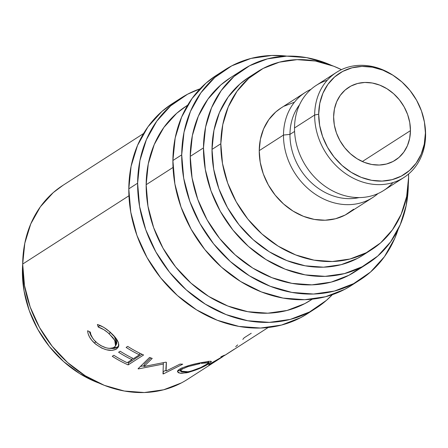 <?xml version="1.0" encoding="UTF-8"?>
<svg xmlns="http://www.w3.org/2000/svg" width="448" height="448" viewBox="0 0 448 448"><rect width="100%" height="100%" fill="white"/><g stroke="black" fill="none" stroke-linecap="round" stroke-linejoin="round"><path stroke-width="0.67" d="M424.67 123.57A62.44 52.332 -122.7 0 1 425.6 134.926L425.376 133.319A60.043 50.316 -122.7 0 1 371.638 180.314A60.043 50.316 -122.7 0 1 318.696 114.178L314.653 115.024A62.44 52.332 57.3 0 0 369.718 183.803A62.44 52.332 57.3 0 0 425.6 134.926A62.44 52.332 -122.7 0 1 403.883 177.509A62.44 52.332 -122.7 0 1 345.397 173.46A62.44 52.332 -122.7 0 1 314.653 115.024L294.515 127.966A62.44 52.332 57.3 0 0 325.259 186.402A62.44 52.332 57.3 0 0 383.746 190.45L403.883 177.509M172.62 103.443L161.874 111.485L147.952 126.834L137.558 145.337L131.09 166.281L128.8 188.849A124.886 104.658 57.3 0 0 190.288 305.721A124.886 104.658 57.3 0 0 307.261 313.818L316.081 308.151A124.886 104.658 -122.7 0 1 199.108 300.054A124.886 104.658 -122.7 0 1 137.62 183.182L128.8 188.849L130.771 212.184L136.931 235.39L147.039 257.572L160.714 277.878L177.425 295.523L196.532 309.837L217.297 320.27L238.924 326.413L260.585 328.031L281.445 325.074L300.703 317.638L307.664 313.555M181.054 98.022A124.886 104.658 -122.7 0 1 200.06 88.816L187.611 94.198L170.694 105.818L156.772 121.173L146.378 139.675L139.91 160.614L137.62 183.182A124.886 104.658 -122.7 0 1 181.054 98.022L172.234 103.69A124.886 104.658 57.3 0 0 128.8 188.849L137.62 183.182L139.591 206.522L145.751 229.723L155.859 251.905L169.534 272.21L186.245 289.856L205.352 304.17L226.117 314.602L247.744 320.746L269.405 322.364L290.265 319.407L309.523 311.97L326.441 300.356L332.349 294.689A124.886 104.658 -122.7 0 1 316.081 308.151M216.714 75.107L205.974 83.149L192.052 98.504L181.653 117.006L175.185 137.945L172.894 160.513A124.886 104.658 57.3 0 0 234.382 277.385A124.886 104.658 57.3 0 0 351.355 285.482L360.175 279.815A124.886 104.658 -122.7 0 1 243.202 271.718A124.886 104.658 -122.7 0 1 181.714 154.846L172.894 160.513L174.866 183.854L181.026 207.054L191.139 229.236L204.809 249.542L221.519 267.187L240.626 281.506L261.391 291.934L283.024 298.077L304.685 299.701L325.545 296.738L344.803 289.307L351.758 285.225M398.21 229.169A124.886 104.658 -122.7 0 1 360.175 279.815M333.631 116.861A43.232 36.226 -122.7 0 1 348.667 87.382A43.232 36.226 -122.7 0 1 389.155 90.182A43.232 36.226 -122.7 0 1 410.441 130.637L362.342 161.543L410.441 130.637L409.758 122.562L407.624 114.526L404.124 106.848L399.392 99.82L393.607 93.71L386.994 88.76L379.809 85.148L372.322 83.02L364.823 82.46L357.599 83.485L350.935 86.055L345.078 90.076L340.262 95.39L336.661 101.797L334.421 109.043L333.631 116.861L334.314 124.936L336.442 132.966L339.942 140.65L344.68 147.678L350.459 153.787L357.073 158.738L364.263 162.35L371.75 164.478L379.249 165.038L386.467 164.013L393.137 161.442L398.989 157.422L403.81 152.102L407.406 145.701L409.646 138.449L410.441 130.637A43.232 36.226 -122.7 0 1 395.405 160.115A43.232 36.226 -122.7 0 1 354.917 157.315A43.232 36.226 -122.7 0 1 333.631 116.861M392.918 182.588A62.44 52.332 -122.7 0 1 331.139 190.081A62.44 52.332 -122.7 0 1 294.515 127.966A62.44 52.332 -122.7 0 1 327.197 80.304M281.148 107.929L275.772 111.95L268.811 119.627L263.614 128.878L260.383 139.345L259.235 150.634L283.489 135.05L289.962 134.394L294.582 131.426L289.962 134.394A57.641 48.306 57.3 0 0 359.128 197.579A57.641 48.306 -122.7 0 1 289.962 134.394L283.489 135.05A62.44 52.332 57.3 0 0 317.397 195.569A62.44 52.332 57.3 0 0 377.966 193.575A62.44 52.332 -122.7 0 1 372.719 197.534A62.44 52.332 -122.7 0 1 314.233 193.486A62.44 52.332 -122.7 0 1 283.489 135.05L259.235 150.634A62.44 52.332 57.3 0 0 289.979 209.065A62.44 52.332 57.3 0 0 348.466 213.114L372.719 197.534M249.094 77.14L239.999 83.944L228.217 96.936L219.425 112.594L213.954 130.312L212.01 149.408A105.672 88.558 57.3 0 0 264.04 248.298A105.672 88.558 57.3 0 0 363.014 255.153L371.834 249.486A105.672 88.558 -122.7 0 1 272.86 242.631A105.672 88.558 -122.7 0 1 220.83 143.741L212.01 149.408L213.679 169.154L218.893 188.793L227.45 207.558L239.019 224.739L253.159 239.674L269.321 251.787L286.894 260.607L305.194 265.81L323.523 267.182L341.174 264.673L357.47 258.384L363.362 254.929M257.583 71.686A105.672 88.558 -122.7 0 1 341.466 69.625L333.71 66.226L315.403 61.029L297.074 59.657L279.429 62.16L263.133 68.449L248.819 78.277L237.037 91.269L228.245 106.926L222.768 124.645L220.83 143.741A105.672 88.558 -122.7 0 1 257.583 71.686L248.763 77.353A105.672 88.558 57.3 0 0 212.01 149.408L220.83 143.741L222.499 163.486L227.713 183.126L236.264 201.891L247.834 219.072L261.974 234.007L278.141 246.12L295.714 254.94L314.014 260.142L332.343 261.514L349.994 259.006L366.29 252.717L380.604 242.889L392.381 229.897L401.178 214.239L406.65 196.526L408.593 177.425L408.559 174.042A105.672 88.558 -122.7 0 1 408.593 177.425A105.672 88.558 -122.7 0 1 371.834 249.486M22.686 264.264A105.672 88.558 57.3 0 0 22.4 271.253A105.672 88.558 57.3 0 0 99.053 383.124L79.71 373.626L63.543 361.514L49.403 346.578L37.834 329.398L29.282 310.632L24.069 290.998L22.4 271.253L22.842 270.967L22.4 271.253L22.686 264.247M243.572 69.266L230.345 77.767A115.282 96.606 57.3 0 0 190.249 156.38A115.282 96.606 57.3 0 0 247.01 264.258A115.282 96.606 57.3 0 0 354.984 271.734L368.211 263.234A115.282 96.606 -122.7 0 1 260.238 255.758A115.282 96.606 -122.7 0 1 203.476 147.879L190.249 156.38L203.476 147.879A115.282 96.606 -122.7 0 1 243.572 69.266A115.282 96.606 -122.7 0 1 331.929 65.548L326.614 63.314L306.65 57.641L286.653 56.146L267.4 58.878L249.626 65.738L234.007 76.462L221.161 90.636L211.562 107.716L205.593 127.042L203.476 147.879L205.296 169.422L210.98 190.837L220.315 211.316L232.938 230.059L248.36 246.35L266 259.56L285.169 269.186L305.133 274.859L325.13 276.354L344.383 273.622L362.158 266.762L377.77 256.038L390.622 241.864L400.221 224.784L406.19 205.458L408.307 184.621A115.282 96.606 -122.7 0 1 368.211 263.234M187.656 105.196L186.25 106.103A115.282 96.606 57.3 0 0 146.154 184.716L173.034 167.44L146.154 184.716A115.282 96.606 57.3 0 0 202.91 292.594A115.282 96.606 57.3 0 0 310.884 300.07L312.295 299.163M143.562 133.532L62.782 185.444A115.282 96.606 57.3 0 0 22.686 264.051L128.94 195.776L22.686 264.051A115.282 96.606 57.3 0 0 79.447 371.93A115.282 96.606 57.3 0 0 187.415 379.406L216.356 360.814L210.23 364.364L208.701 364.862L209.899 363.95L222.914 356.574L220.875 356.838A115.282 96.606 57.3 0 0 223.709 355.494L225.546 354.894L223.709 355.494A115.282 96.606 57.3 0 1 220.875 356.838L222.914 356.574L208.695 364.902M216.871 360.478A115.282 96.606 -122.7 0 1 216.356 360.814A115.282 96.606 57.3 0 0 216.871 360.478M188.294 372.456L181.541 373.352L178.282 372.708L177.52 371.179L178.808 369.701L181.406 368.155L189.778 365.294L196.465 363.681L207.878 361.474L210.795 361.222L211.288 361.822L207.374 364.543L199.455 368.564L188.294 372.456M143.948 366.498L165.788 362.186A115.282 96.606 57.3 0 0 166.393 362.309L166.079 371.022L180.051 364.078A115.282 96.606 57.3 0 0 182.728 364.196L163.38 373.918A115.282 96.606 -122.7 0 1 162.999 373.89L163.341 364.034L138.432 368.894A115.282 96.606 -122.7 0 1 138.046 368.766L149.576 357.448A115.282 96.606 57.3 0 0 152.225 358.417L143.948 366.498L144.239 364.302L143.948 366.498L152.225 358.417A115.282 96.606 57.3 0 1 149.576 357.448L138.046 368.766A115.282 96.606 57.3 0 0 138.432 368.894L138.516 368.306L138.432 368.894L163.341 364.034L163.38 362.718L162.999 373.89A115.282 96.606 57.3 0 0 163.38 373.918L163.178 371.627A112.879 94.595 -122.7 0 1 163.089 371.622A112.879 94.595 57.3 0 0 163.178 371.627L163.38 373.918L182.728 364.196A115.282 96.606 57.3 0 1 180.051 364.078L166.079 371.022L166.393 362.309A115.282 96.606 57.3 0 1 165.788 362.186L143.948 366.498M143.601 354.99L128.167 364.907A115.282 96.606 -122.7 0 1 112.269 356.306L113.854 355.286A115.282 96.606 57.3 0 0 127.159 362.695L131.908 359.649A115.282 96.606 -122.7 0 1 118.602 352.24L120.182 351.221A115.282 96.606 57.3 0 0 133.493 358.63L139.429 354.816A115.282 96.606 -122.7 0 1 126.118 347.407L127.702 346.388A115.282 96.606 57.3 0 0 143.601 354.99A115.282 96.606 57.3 0 1 127.702 346.388L126.118 347.407A115.282 96.606 57.3 0 0 139.429 354.816L133.493 358.63A115.282 96.606 57.3 0 1 120.182 351.221L118.602 352.24A115.282 96.606 57.3 0 0 131.908 359.649L127.159 362.695A115.282 96.606 57.3 0 1 113.854 355.286L112.269 356.306A115.282 96.606 57.3 0 0 128.167 364.907L143.601 354.99M87.674 331.486L87.634 330.753L90.311 332.114L90.866 334.634L92.098 337.277L93.951 339.892L97.367 343.252L100.923 345.671L106.008 347.794L108.466 348.286L110.706 348.359L113.428 347.721L115.248 346.332L115.858 345.033L115.382 341.673L112.991 337.758L107.923 332.668L103.813 329.655L98.224 327.029L97.395 324.481L100.716 325.724L104.171 327.634L109.2 331.374L115.802 338.066L118.373 342.552L118.821 345.005L118.546 346.64L116.424 349.093L112.23 350.386L106.467 349.782L101.774 348.107L95.889 344.355L91.745 340.245L89.544 337.042L88.144 333.799L87.674 331.486M63.134 185.214L53.217 192.634L40.365 206.808L30.772 223.888L24.802 243.219L22.686 264.051L24.506 285.594L30.19 307.014L39.525 327.488L52.147 346.231L67.57 362.522L85.204 375.732L104.373 385.358L124.342 391.031L144.334 392.526L163.593 389.794L181.367 382.934M293.86 102.424L284.234 106.142M305.206 92.467A62.44 52.332 -122.7 0 1 310.985 89.337A62.44 52.332 57.3 0 0 283.489 135.05A62.44 52.332 -122.7 0 1 305.206 92.467L280.952 108.052A62.44 52.332 57.3 0 0 259.235 150.634L260.221 162.299L263.301 173.902L268.358 184.99L275.195 195.143L283.55 203.969L293.104 211.126L303.486 216.339L314.3 219.414L325.13 220.226L335.558 218.742L345.19 215.029L353.646 209.222M289.962 134.394A57.641 48.306 -122.7 0 1 299.516 104.81A57.641 48.306 57.3 0 0 289.962 134.394M336.37 72.442L316.232 85.383A62.44 52.332 57.3 0 0 294.515 127.966L314.653 115.024A62.44 52.332 -122.7 0 1 336.37 72.442A62.44 52.332 -122.7 0 1 394.066 75.947M425.376 133.319L424.273 144.166L421.165 154.235L416.17 163.134L409.472 170.514L401.341 176.098L392.084 179.67L382.054 181.093L371.638 180.314L361.239 177.363L351.26 172.346L342.07 165.463L334.04 156.979L327.466 147.218L322.605 136.556L319.642 125.401L318.696 114.178L319.794 103.326L322.907 93.262L327.902 84.364L334.594 76.983L342.731 71.4L351.988 67.827L362.018 66.405L372.428 67.183L382.827 70.134L392.812 75.152L401.996 82.029L410.032 90.518L416.606 100.279L421.467 110.942L424.43 122.097L425.6 134.926A62.44 52.332 57.3 0 0 424.766 124.169L424.575 122.97A60.043 50.316 -122.7 0 1 425.376 133.319M96.292 342.322C92.697 338.985 90.703 335.58 90.311 332.114L87.634 330.753C87.875 334.975 90.188 339.125 94.573 343.213C103.146 349.983 110.432 351.943 116.424 349.093L118.362 347.054L118.558 343.146C117.466 339.83 114.873 336.364 110.768 332.763C106.428 328.686 101.97 325.926 97.395 324.481L98.224 327.029C102.021 328.289 105.678 330.546 109.2 333.794L114.75 340.346L115.545 345.878L114.134 347.334C109.25 349.58 103.303 347.911 96.292 342.322M115.545 345.884L116.553 344.019L114.442 336.442M110.426 332.147L109.2 333.794L110.426 332.147M102.984 326.917L99.63 325.562L98.224 327.029L99.63 325.562L99.512 325.203L102.984 326.917M118.714 346.063L117.359 347.217L116.424 349.093L117.359 347.217L109.502 348.37L113.187 348.527L115.511 348.079L118.653 346.13M95.799 341.572L94.573 343.213L95.799 341.572M92.753 338.307L89.359 331.638L90.894 335.513L93.033 338.66M114.128 336.039L116.441 339.886L116.866 343.207L116.239 344.495M132.35 358.081L131.908 359.649L132.35 358.081M139.871 353.248L139.429 354.816L139.871 353.248M141.994 354.262L128.699 362.802L128.167 364.907L128.699 362.802A112.879 94.595 -122.7 0 1 127.697 362.354A112.879 94.595 57.3 0 0 128.699 362.802L141.994 354.262M165.911 368.738L166.079 371.022L166.32 362.292L165.911 368.738M150.847 357.924L144.239 364.302L150.847 357.924M144.043 365.775L140.454 366.414L144.043 365.775M166.018 370.205L163.178 371.627L166.018 370.205M204.081 362.152L202.804 362.393C193.189 363.994 185.433 366.257 179.547 369.186L177.464 371.762L180.225 373.268L186.805 372.775C196.174 370.272 203.644 367.158 209.205 363.429L211.4 361.452M208.214 361.25L209.205 363.429L208.214 361.25M186.586 372.064L186.805 372.775L186.586 372.064M180.544 371.056L177.946 370.496M177.811 370.418L180.97 371.067M181.283 369.729L180.779 369.55M205.167 362.555L204.366 363.026M201.118 362.723L201.326 363.395L208.533 362.712L206.814 364.314C202.166 367.326 195.983 369.818 188.266 371.784L180.555 371.101L182.179 369.102L181.95 367.903L182.179 369.102L180.583 370.686L181.289 371.84L185.998 372.137L190.753 371.213L200.827 367.506L207.894 363.558L208.471 362.992L207.945 362.482L201.326 363.395L201.118 362.723M200.066 363.642L188.014 366.593L182.179 369.102M209.899 363.95C208.012 365.249 208.404 365.243 211.075 363.938L210.773 363.406L211.075 363.938L216.356 360.814M222.583 356.042L222.914 356.574L222.583 356.042M225.546 354.894A115.282 96.606 57.3 0 0 227.242 353.73L234.366 349.154M212.072 362.65L224.93 355.253L212.072 362.65M211.35 363.065L211.523 363.384L212.251 363.121L216.098 360.954C212.302 363.177 210.997 363.815 212.19 362.869L211.523 363.384L212.19 362.869M237.664 344.91L235.698 346.679M242.816 339.41A115.282 96.606 57.3 0 0 244.11 337.831L251.233 333.256M216.098 360.954A115.282 96.606 57.3 0 0 217.661 359.974L222.824 356.658M225.148 69.686L216.334 75.354A124.886 104.658 57.3 0 0 172.894 160.513L181.714 154.846A124.886 104.658 -122.7 0 1 225.148 69.686A124.886 104.658 -122.7 0 1 287.034 56.134L271.824 55.474L250.964 58.43L231.706 65.867L214.794 77.482L200.866 92.837L190.473 111.339L184.005 132.278L181.714 154.846L183.686 178.186L189.846 201.387L199.954 223.569L213.629 243.874L230.339 261.526L249.446 275.839L270.211 286.266L291.844 292.41L313.505 294.034L334.365 291.071L353.618 283.64L370.535 272.02L384.457 256.665L394.85 238.162L398.216 229.158M230.698 77.538L220.78 84.963L207.928 99.137L198.335 116.217L192.366 135.542L190.249 156.38L192.069 177.923L197.753 199.338L207.088 219.817L219.71 238.56L235.133 254.85L252.767 268.061L271.942 277.687L291.906 283.36L311.898 284.855L331.156 282.122L348.93 275.262L361.39 267.159M186.603 105.874L176.686 113.299L163.834 127.473L154.241 144.553L148.271 163.878L146.154 184.716L147.974 206.254L153.658 227.674L162.994 248.147L175.61 266.89L191.038 283.181L208.673 296.397L227.842 306.023L247.811 311.696L267.803 313.191L287.056 310.458L304.836 303.598L312.262 299.169M394.57 76.283L393.562 75.611A62.44 52.332 57.3 0 0 314.653 115.024L318.696 114.178A60.043 50.316 -122.7 0 1 394.57 76.283A60.043 50.316 -122.7 0 1 424.575 122.97M268.201 327.499L225.338 355.04M208.012 361.458L208.533 362.712M180.09 368.838L180.55 371.101"/></g></svg>
